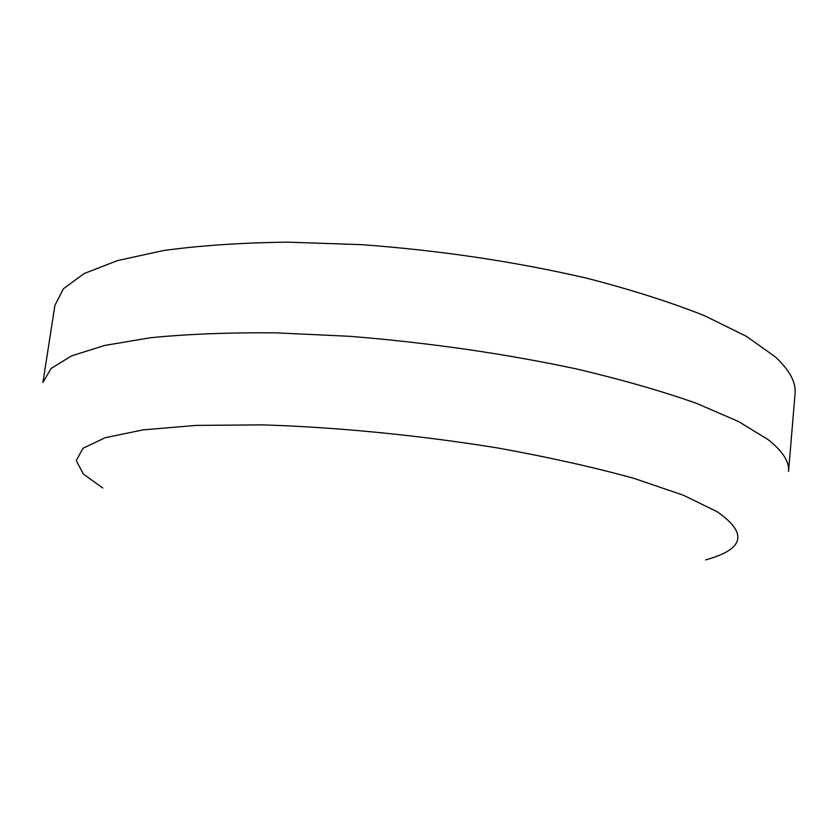 <?xml version="1.0" encoding="UTF-8"?>
<svg xmlns="http://www.w3.org/2000/svg" width="837" height="837" viewBox="0 0 837 837"><rect width="100%" height="100%" fill="white"/><g stroke="black" fill="none" stroke-linecap="round" stroke-linejoin="round"><path stroke-width="1.26" d="M705.539 559.901C744.355 549.354 748.194 533.274 717.058 511.669L683.295 495.19L633.986 478.366C593.893 467.276 548.308 457.128 497.262 447.9C418.343 435.135 335.218 427.037 261.908 424.872L195.921 425.405L142.981 429.883L105.138 437.741L83.051 448.245L76.24 460.612L83.407 474.098L102.815 488.034M775.114 356.719L746.248 336.244L704.524 315.695C670.594 302.22 631.276 289.696 586.549 278.146C514.87 261.583 439.812 250.409 361.354 244.645L287.677 242.155C241.276 242.74 199.844 245.544 163.382 250.566L117.494 260.579L84.098 273.584L63.371 288.796L54.876 305.484L42.917 382.551L51.057 368.489L71.511 355.892L104.782 345.419L150.702 337.709C187.258 334.099 228.878 332.467 275.561 332.823L349.751 336.307C428.837 342.689 504.606 353.601 577.049 369.065C622.257 379.757 662.036 391.172 696.384 403.298L738.673 421.586L768 439.561C782.679 451.143 789.532 461.773 788.559 471.461L795.056 393.746C796.175 382.331 789.521 369.985 775.114 356.719"/></g></svg>
